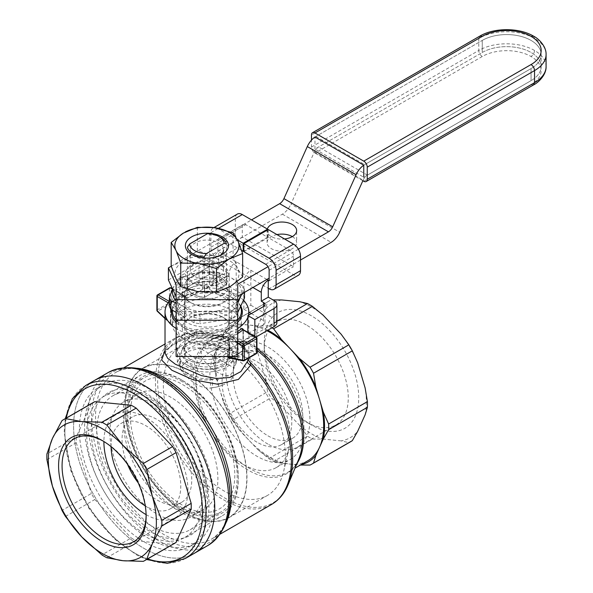 <?xml version="1.0" encoding="UTF-8"?>
<svg xmlns="http://www.w3.org/2000/svg" width="593" height="593" viewBox="0 0 593 593"><rect width="100%" height="100%" fill="white"/><g stroke="black" fill="none" stroke-linecap="round" stroke-linejoin="round"><path stroke-width="0.44" stroke-dasharray="2.96 2.22" d="M237.726 311.733L176.114 311.733L176.114 347.958L237.726 347.958L237.726 284.21M237.726 356.489L237.726 347.958M176.114 347.958L176.114 356.489M314.965 136.99L482.257 40.406A34.505 19.917 180 0 1 519.861 36.091A34.505 19.917 180 0 1 541.157 54.489A34.505 19.917 0 0 0 519.861 36.091A34.505 19.917 0 0 0 482.257 40.406L482.257 52.48A34.505 19.917 180 0 1 519.861 48.159A34.505 19.917 180 0 1 541.157 66.564A34.505 19.917 180 0 1 531.054 80.648A34.505 19.917 0 0 0 541.157 66.564A34.505 19.917 0 0 0 519.861 48.159A34.505 19.917 0 0 0 482.257 52.48L318.597 146.968A7.39 4.27 -60 0 0 314.312 152.016L290.933 204.074L339.722 232.248M314.312 152.016L363.109 180.19A7.39 4.27 -60 0 1 367.393 175.143L531.054 80.648L531.054 68.58A34.505 19.917 0 0 0 541.157 54.489A34.505 19.917 180 0 1 531.054 68.58L364.665 164.639A14.788 8.539 120 0 0 363.754 165.21M363.754 165.165L531.054 68.58L531.054 80.648L363.754 177.24L314.965 149.065L482.257 52.48L482.257 40.406L315.876 136.464A14.788 8.539 120 0 0 315.002 137.013M298.368 249.201L268.021 266.717M171.266 266.235L251.528 219.899M204.526 285.27L226.734 272.446A19.962 11.526 0 0 0 209.307 262.38L187.099 275.204A19.962 11.526 0 0 0 204.526 285.27L204.526 297.345L226.734 284.521A19.962 11.526 0 0 0 209.307 274.455L209.307 262.38M267.31 229.009A14.788 8.539 0 0 0 267.065 230.566A14.788 8.539 0 0 0 284.544 238.957M300.495 260.045L269.133 278.154M168.405 279.963L282.364 214.169A14.788 8.539 120 0 0 290.933 204.074M176.114 311.733L176.114 284.492M204.526 297.345A19.962 11.526 0 0 1 187.099 287.279L209.307 274.455M292.305 236.6L292.305 236.6A14.788 8.539 0 0 1 296.641 242.633L296.641 230.566M276.961 234.583A14.788 8.539 0 0 0 267.065 242.633A14.788 8.539 0 0 0 281.853 251.173A14.788 8.539 0 0 0 296.641 242.633M187.099 287.279L187.099 275.204M226.734 284.521L226.734 272.446M362.857 180.746L314.965 153.09A4.929 2.846 -120 0 1 311.473 147.057L311.473 140.126M314.965 149.065L314.965 137.042M241.61 250.387L221.382 238.712A4.929 2.846 60 0 0 218.913 238.468A4.929 2.846 60 0 0 217.898 240.728L217.898 251.187L218.765 251.691L218.765 259.741L217.898 259.237L242.292 245.154L293.528 274.729A9.859 5.693 -120 0 0 298.457 275.219M242.292 245.154A9.859 5.693 60 0 1 235.325 233.079L235.325 218.587A9.859 5.693 60 0 1 237.363 214.08M268.258 229.558L268.258 237.608L290.044 250.179A4.929 2.846 60 0 1 293.528 256.22L293.528 266.68L242.292 237.104L242.292 226.637A4.929 2.846 60 0 1 243.315 224.384A4.929 2.846 60 0 1 245.776 224.628L267.562 237.2L267.562 229.958M237.422 239.928L217.898 228.653L218.417 228.349M217.898 259.237A9.859 5.693 60 0 1 210.923 247.162L210.923 232.678A9.859 5.693 60 0 1 212.969 228.164A9.859 5.693 60 0 1 214.659 227.705M216.378 227.971A9.859 5.693 60 0 1 217.898 228.653M217.898 251.187L242.292 237.104M243.864 251.691L268.258 237.608M186.877 280.363L202.561 271.312A4.929 2.846 180 0 1 209.529 271.312L211.797 272.617L211.797 263.766A9.859 5.693 120 0 1 218.765 251.691L250.832 270.208L250.832 278.25L236.192 269.8L236.192 261.75A9.859 5.693 120 0 0 229.224 273.825L229.224 300.792L236.192 296.767L236.192 269.8L218.765 259.741L218.765 268.592L213.013 265.271A9.859 5.693 0 0 0 199.078 265.271L179.909 276.345L186.877 280.363L186.877 298.479L202.561 289.421A4.929 2.846 180 0 1 209.529 289.421L229.224 300.792M269.133 280.771L293.528 266.68M267.562 237.2L243.864 250.883M263.551 324.638A4.929 2.846 0 0 0 264.997 322.622A4.929 2.846 0 0 0 263.551 320.613L263.551 306.522L263.551 324.638L247.867 333.689L247.867 332.265M243.864 300.651L243.864 309.242L250.832 305.217L250.832 278.25L268.258 288.317M243.864 299.361L243.864 282.275L252.922 287.509M266.865 279.459L250.832 270.208A9.859 5.693 120 0 0 243.864 282.275M236.192 296.767L213.013 283.387A9.859 5.693 0 0 0 199.078 283.387L179.909 294.454L179.909 276.345M179.909 294.454L186.877 298.479M243.864 309.242L248.815 312.103M251.35 313.571L263.551 320.613M247.867 333.689L254.842 337.714L254.842 336.29M250.832 305.217L274.01 318.597L274.01 300.488M276.894 322.622A9.859 5.693 0 0 0 274.01 318.597M256.072 337.002L254.842 337.714M211.797 272.617L218.765 268.592M195.994 331.88L173.519 342.88L165.024 352.842L166.099 350.53C167.619 348.543 170.777 346.104 175.572 343.228L196.305 333.8L199.863 333.385L196.113 333.622A4.929 0.415 -108.8 0 0 196.305 333.8A4.929 0.415 -108.8 0 0 195.994 331.88L201.138 331.309A4.929 1.223 97.1 0 1 199.863 333.385L238.297 343.391L249.001 353.272L250.431 362.582M237.726 328.455A41.895 24.187 180 0 1 176.114 328.455M169.346 301.355A41.895 24.187 180 0 1 177.292 294.958A41.895 24.187 180 0 1 243.456 300.228M248.445 315.246A41.895 24.187 180 0 1 247.867 317.166M248.415 358.609L248.808 356.371L245.065 347.861L234.383 339.752L201.138 331.309M237.726 342.924L229.417 338.129L230.699 336.854A1.23 0.556 69.1 0 1 230.017 335.26L227.927 338.017L227.927 356.489M241.87 351.716L243.167 348.543A1.23 0.712 0 0 0 242.997 348.906A1.23 0.712 0 0 0 243.36 349.403L242.626 350.989A1.23 0.882 -127.9 0 0 241.87 351.716L230.633 358.276M183.815 318.196A1.23 0.6 -107.6 0 0 183.407 316.803L184.416 315.372A1.23 0.712 0 0 0 185.905 315.483L183.815 318.196L177.292 321.043L171.963 325.038L170.673 324.282A1.23 0.712 0 0 0 170.836 323.926A1.23 0.712 0 0 0 170.473 323.422L171.207 323.845A1.23 0.793 45.9 0 1 171.963 325.038M185.905 296.159A1.23 0.712 180 0 1 184.416 296.048L183.133 295.314A1.23 0.556 -110.9 0 0 183.578 295.455A1.23 0.556 -110.9 0 0 183.815 294.899L185.905 296.159L185.905 315.483M168.212 302.793L170.473 304.098A1.23 0.712 180 0 1 170.836 304.602A1.23 0.712 180 0 1 170.673 304.958L171.963 301.741A1.23 0.838 48.9 0 1 171.74 302.282A1.23 0.838 48.9 0 1 170.94 302.356L170.473 304.098L170.473 323.422L171.207 323.845L176.692 319.738L183.407 316.803L170.05 304.083L157.849 311.125A1.23 0.46 -46.4 0 1 157.271 311.214M237.726 322.162A35.432 20.459 180 0 1 231.967 326.521A35.432 20.459 180 0 1 181.866 326.521A35.432 20.459 180 0 1 176.114 322.162M171.696 309.835A35.432 20.459 180 0 1 203.547 291.697A35.432 20.459 180 0 1 240.765 306.025M231.967 326.521L228.483 328.537A30.502 17.612 180 0 1 185.35 328.537A30.502 17.612 180 0 1 176.417 316.084A30.502 17.612 180 0 1 195.245 299.813A30.502 17.612 180 0 1 228.483 303.631A30.502 17.612 180 0 1 237.415 316.084A30.502 17.612 180 0 1 228.483 328.537L231.967 326.521M228.483 333.815A30.502 17.612 0 0 0 195.245 329.997A30.502 17.612 0 0 0 176.417 346.268A30.502 17.612 0 0 0 206.92 363.88A30.502 17.612 0 0 0 237.415 346.268A30.502 17.612 0 0 0 228.483 333.815M223.124 336.913A22.919 13.231 180 0 1 229.839 346.268A22.919 13.231 180 0 1 206.92 359.499A22.919 13.231 180 0 1 183.993 346.268A22.919 13.231 180 0 1 198.144 334.044A22.919 13.231 180 0 1 223.124 336.913M190.709 340.938L190.709 340.938A22.919 13.231 0 0 0 183.993 350.293A22.919 13.231 0 0 0 206.92 363.524A22.919 13.231 0 0 0 229.839 350.293A22.919 13.231 0 0 0 223.124 340.938L223.124 340.938A22.919 13.231 0 0 0 190.709 340.938L188.967 341.939A25.388 14.655 0 0 0 188.967 362.664A25.388 14.655 0 0 0 224.866 362.664A25.388 14.655 0 0 0 224.866 341.939A25.388 14.655 0 0 0 188.967 341.939L190.709 340.938M186.002 364.376A29.576 17.071 0 0 0 218.231 368.083A29.576 17.071 0 0 0 236.488 352.301A29.576 17.071 0 0 0 206.92 335.23A29.576 17.071 0 0 0 177.344 352.301A29.576 17.071 0 0 0 186.002 364.376M186.002 372.426L201.197 378.401L218.18 379.757L231.522 373.924L236.488 362.456L235.903 358.239L227.831 351.286L212.783 344.896L188.24 351.338L180.176 356.83L177.344 362.449L186.002 372.426A86.259 49.805 60 0 1 242.352 448.441A86.259 49.805 60 0 1 229.135 517.556A86.259 49.805 60 0 1 142.876 467.758A86.259 49.805 60 0 1 142.876 368.157A86.259 49.805 60 0 1 186.002 372.426M212.783 344.896A86.259 49.805 -120 0 0 210.537 344.148A86.259 49.805 -120 0 0 181.213 346.023A86.259 49.805 -120 0 0 181.213 445.625A86.259 49.805 -120 0 0 267.473 495.422A86.259 49.805 -120 0 0 283.75 470.968A86.259 49.805 -120 0 0 235.903 358.239M186.002 372.678A85.955 49.627 -120 0 0 133.373 447.559A85.955 49.627 -120 0 0 238.638 508.334A85.955 49.627 -120 0 0 186.002 372.678M242.989 464.289A66.542 38.419 60 0 1 199.522 405.649A66.542 38.419 60 0 1 209.722 352.331A66.542 38.419 60 0 1 232.337 350.886A66.542 38.419 60 0 1 242.989 355.622A66.542 38.419 60 0 1 288.821 448.716A66.542 38.419 60 0 1 276.256 467.58A66.542 38.419 60 0 1 242.989 464.289M256.932 347.58A66.542 38.419 -120 0 0 223.657 344.281A66.542 38.419 -120 0 0 223.657 421.119A66.542 38.419 -120 0 0 290.199 459.531A66.542 38.419 -120 0 0 300.399 406.212A66.542 38.419 -120 0 0 256.932 347.58M256.932 442.156A49.293 28.457 60 0 1 224.732 398.718A49.293 28.457 60 0 1 232.286 359.217A49.293 28.457 60 0 1 281.579 387.681A49.293 28.457 60 0 1 281.579 444.594A49.293 28.457 60 0 1 256.932 442.156M267.91 435.811A49.293 28.457 -120 0 0 292.557 438.257A49.293 28.457 -120 0 0 300.11 398.755A49.293 28.457 -120 0 0 267.91 355.326A49.293 28.457 -120 0 0 243.263 352.879A49.293 28.457 -120 0 0 235.71 392.381A49.293 28.457 -120 0 0 267.91 435.811M267.91 444.098A59.433 34.312 60 0 1 229.083 391.721A59.433 34.312 60 0 1 238.193 344.096A59.433 34.312 60 0 1 297.627 378.408A59.433 34.312 60 0 1 297.627 447.04A59.433 34.312 60 0 1 267.91 444.098M306.247 324.905A59.433 34.312 -120 0 0 276.531 321.962A59.433 34.312 -120 0 0 264.219 349.166A59.433 34.312 -120 0 0 306.247 421.964L306.247 421.964A59.433 34.312 -120 0 0 335.964 424.907A59.433 34.312 -120 0 0 345.074 377.281A59.433 34.312 -120 0 0 306.247 324.905M182.481 381.751A77.327 44.645 -120 0 0 143.817 377.919A77.327 44.645 -120 0 0 143.817 467.21A77.327 44.645 -120 0 0 221.145 511.855A77.327 44.645 -120 0 0 232.997 449.894A77.327 44.645 -120 0 0 182.481 381.751M151.423 399.689A77.327 44.645 60 0 1 201.939 467.825A77.327 44.645 60 0 1 190.086 529.786A77.327 44.645 60 0 1 151.423 525.961A77.327 44.645 60 0 1 100.906 457.818A77.327 44.645 60 0 1 112.759 395.857A77.327 44.645 60 0 1 151.423 399.689M149.406 531.143A82.257 47.492 60 0 1 99.038 401.32A82.257 47.492 60 0 1 199.782 459.486A82.257 47.492 60 0 1 149.406 531.143M149.406 389.127A91.678 52.933 -120 0 0 103.567 384.59A91.678 52.933 -120 0 0 103.567 490.448A91.678 52.933 -120 0 0 195.245 543.381A91.678 52.933 -120 0 0 209.299 469.915A91.678 52.933 -120 0 0 149.406 389.127M144.181 392.143A91.678 52.933 60 0 1 204.074 472.932A91.678 52.933 60 0 1 190.019 546.398A91.678 52.933 60 0 1 98.342 493.465A91.678 52.933 60 0 1 98.342 387.607A91.678 52.933 60 0 1 144.181 392.143M73.606 426.256A99.809 57.625 -120 0 0 144.181 548.503A99.809 57.625 -120 0 0 194.089 553.439A99.809 57.625 60 0 1 94.272 495.815A99.809 57.625 60 0 1 94.272 380.565A99.809 57.625 -120 0 0 73.606 426.256M311.473 315.847A66.831 38.582 -120 0 0 264.219 343.132A66.831 38.582 -120 0 0 311.473 424.981A66.831 38.582 -120 0 0 358.735 397.695A66.831 38.582 -120 0 0 311.473 315.847M223.472 402.165A77.631 44.823 -120 0 0 239.98 430.755L248.978 440.258A76.401 44.112 60 0 1 219.744 389.616A76.401 44.112 60 0 1 219.744 341.872L216.015 350.115L213.71 357.683A81.33 46.958 -120 0 0 213.71 363.361L216.015 377.074L223.472 402.165L228.794 414.136L267.599 391.736L265.293 378.015L257.836 352.924L252.514 340.953A81.33 46.958 -120 0 1 252.514 335.275L257.836 325.972A77.631 44.823 -120 0 0 257.836 352.924M257.836 325.972L265.293 309.487L267.599 301.926A81.33 46.958 -120 0 1 269.304 300.851A81.33 46.958 -120 0 1 271.075 299.917L272.965 299.888M281.801 299.954A77.631 44.823 -120 0 0 265.293 309.487M323.148 315.217A77.631 44.823 -120 0 0 299.806 301.741M357.661 362.812A77.631 44.823 -120 0 0 341.153 334.222M365.118 414.863A77.631 44.823 -120 0 0 365.118 387.904M310.05 465.06L348.854 442.66L341.153 440.873A77.631 44.823 -120 0 0 357.661 431.341M341.153 440.873L323.148 439.094L312.422 439.05A81.33 46.958 -120 0 1 307.508 436.211L299.806 425.611A77.631 44.823 -120 0 0 323.148 439.094M299.806 425.611L281.801 406.613L271.075 397.755A81.33 46.958 -120 0 1 267.599 391.736M265.293 378.015A77.631 44.823 -120 0 0 281.801 406.613M228.794 414.136A81.33 46.958 -120 0 0 232.271 420.155L271.075 397.755M213.71 363.361L252.514 340.953M213.71 357.683L252.514 335.275M228.794 324.327L223.472 333.637L219.744 341.872A76.401 44.112 60 0 1 231.455 328.396A76.401 44.112 60 0 1 248.978 324.994L239.98 324.104L232.271 322.318A81.33 46.958 -120 0 0 230.499 323.259A81.33 46.958 -120 0 0 228.794 324.327L267.599 301.926M232.271 322.318L248.815 312.77M249.394 312.437L271.075 299.917M272.024 327.796A81.33 46.958 -120 0 0 268.703 325.928L276.894 321.198M348.854 442.66A81.33 46.958 -120 0 0 350.633 441.718M307.849 460.724A76.401 44.112 60 0 1 290.325 464.126A76.401 44.112 60 0 1 269.652 456.944A76.401 44.112 60 0 1 248.978 440.258L257.977 449.761L268.703 458.619A81.33 46.958 -120 0 0 273.618 461.458L312.422 439.05M268.703 458.619L307.508 436.211M216.015 350.115A77.631 44.823 -120 0 0 216.015 377.074M232.271 420.155L239.98 430.755M239.98 324.104A77.631 44.823 -120 0 0 223.472 333.637M268.703 325.928L257.977 325.883L248.978 324.994A76.401 44.112 60 0 1 266.969 330.709M267.88 330.19A77.631 44.823 -120 0 0 257.977 325.883M273.618 461.458L281.327 463.237L299.324 465.023A77.631 44.823 -120 0 0 300.962 464.704M299.324 465.023L300.362 465.053M257.977 449.761A77.631 44.823 -120 0 0 281.327 463.237M165.017 350.5L177.492 341.887L196.113 333.622A96.118 55.49 60 0 0 175.358 338.017A96.118 55.49 60 0 0 175.358 449.005A96.118 55.49 60 0 0 271.475 504.495M230.069 358.165A1.23 0.504 66 0 1 230.195 358.024A1.23 0.504 66 0 1 230.425 358.031L242.137 351.13L242.997 348.899L242.997 329.575A1.23 0.712 180 0 1 243.019 329.434M256.324 353.643A1.23 0.712 60 0 1 255.983 353.695L242.626 350.989L230.425 358.031L243.782 360.737L255.983 353.695A1.23 0.897 101.4 0 0 256.584 352.079L256.584 337.714L243.36 330.079L243.36 349.403L256.584 352.079A1.23 0.712 180 0 1 256.947 352.576M242.893 329.812L243.36 330.079A1.23 0.712 180 0 1 242.997 329.575M156.893 310.324A1.23 0.712 180 0 1 157.249 309.82L169.45 302.778A1.23 0.712 180 0 1 171.192 302.778L171.192 288.413L184.416 296.048L184.416 315.372L171.192 302.778A1.23 0.46 -46.4 0 1 170.05 304.083A1.23 0.712 60 0 1 169.45 302.778L169.45 288.413A1.23 0.712 60 0 1 169.702 287.85M226.511 276.597L204.748 289.162L204.748 297.212A19.717 11.386 180 0 1 187.321 287.153L209.084 274.589A19.717 11.386 180 0 1 226.511 284.647L226.511 276.597A19.717 11.386 180 0 0 226.437 276.242L204.125 289.117L204.125 257.999M204.748 289.162A19.717 11.386 180 0 1 204.125 289.117M222.597 365.384A22.178 12.809 180 0 1 198.425 368.157A22.178 12.809 180 0 1 184.734 356.326A22.178 12.809 180 0 1 206.92 343.525A22.178 12.809 180 0 1 229.098 356.326A22.178 12.809 180 0 1 222.597 365.384M222.597 294.958A22.178 12.809 180 0 1 191.235 294.958A22.178 12.809 180 0 1 184.734 285.9A22.178 12.809 180 0 1 206.92 273.091A22.178 12.809 180 0 1 229.098 285.9A22.178 12.809 180 0 1 222.597 294.958M209.707 266.583L187.395 279.459A19.717 11.386 180 0 1 187.321 279.103L209.084 266.539A19.717 11.386 180 0 1 209.707 266.583L209.707 234.383L207.431 233.686M212.524 371.641A27.108 15.655 -0 0 0 226.089 367.393A27.108 15.655 -0 0 0 234.027 356.326A27.108 15.655 -0 0 0 206.92 340.678A27.108 15.655 -0 0 0 179.805 356.326A27.108 15.655 -0 0 0 212.524 371.641M212.524 379.69A27.108 15.655 180 0 1 179.805 364.376A27.108 15.655 180 0 1 180.391 361.137L212.524 379.69L212.524 387.659A39.197 22.63 60 0 1 210.122 388.044A39.197 22.63 60 0 1 180.391 369.113A27.108 15.655 180 0 1 201.309 357.038L201.309 349.062L233.442 367.616L233.442 375.591A27.108 15.655 180 0 1 221.908 385.391A27.108 15.655 180 0 1 212.524 387.659M233.442 367.616A27.108 15.655 -0 0 0 234.027 364.376A27.108 15.655 -0 0 0 201.309 349.062M180.391 361.137L180.391 369.113M233.442 375.591A39.197 22.63 60 0 1 217.372 372.241A39.197 22.63 60 0 1 201.309 357.038M187.395 279.459L187.395 247.266M187.321 287.153L187.321 279.103M220.855 237.608A19.717 11.386 -0 0 0 209.707 234.383M226.437 276.242L226.437 244.042M209.084 274.589L209.084 266.539M204.748 297.212L226.511 284.647M194.111 314.46L194.111 322.777A38.197 22.052 0 0 0 200.011 323.689L200.011 315.372A38.197 22.052 180 0 1 194.111 314.46L182.518 306.025A34.505 19.917 180 0 1 176.114 300.91M182.147 276.887L182.147 285.203A38.197 22.052 0 0 0 177.833 287.701L177.833 279.385A38.197 22.052 180 0 1 182.147 276.887L197.988 272.698A34.505 19.917 180 0 1 231.314 277.85A34.505 19.917 180 0 1 241.181 294.291M219.721 272.899L219.721 281.223A38.197 22.052 0 0 0 213.821 280.304L213.821 271.987A38.197 22.052 180 0 1 219.721 272.899L231.314 277.85L242.908 286.286A38.197 22.052 180 0 1 244.486 289.695L241.848 293.906M244.486 298.012A38.197 22.052 0 0 0 242.908 294.602L242.908 286.286M244.486 292.379L244.486 289.695M231.685 310.473L231.685 318.789A38.197 22.052 0 0 0 235.999 316.299L235.999 307.975A38.197 22.052 180 0 1 231.685 310.473L215.845 311.177A34.505 19.917 180 0 1 182.518 306.025L176.114 302.875M189.493 302L189.493 302A24.647 14.232 180 0 1 189.493 281.875A24.647 14.232 180 0 1 224.339 281.875A24.647 14.232 180 0 1 224.347 302A24.647 14.232 180 0 1 189.493 302L191.235 303.001A22.178 12.809 180 0 1 184.734 293.95A22.178 12.809 180 0 1 206.92 281.141A22.178 12.809 180 0 1 229.098 293.95A22.178 12.809 180 0 1 222.597 303.001A22.178 12.809 180 0 1 191.235 303.001L189.493 302M237.726 300.91A34.505 19.917 180 0 1 215.845 311.177L200.011 315.372M172.726 289.273A34.505 19.917 180 0 1 173.586 286.782A34.505 19.917 180 0 1 197.988 272.698L213.821 271.987M227.831 289.925A29.576 17.071 0 0 0 195.601 286.226A29.576 17.071 0 0 0 177.344 302A29.576 17.071 0 0 0 206.92 319.071A29.576 17.071 0 0 0 236.488 302A29.576 17.071 0 0 0 227.831 289.925M194.111 322.777L176.114 312.385M169.346 305.988L177.833 287.701M182.147 285.203L213.821 280.304M219.721 281.223L242.908 294.602M237.726 312.585L235.999 316.299M231.685 318.789L200.011 323.689M227.831 297.975A29.576 17.071 0 0 0 195.601 294.269A29.576 17.071 0 0 0 177.344 310.05A29.576 17.071 0 0 0 206.92 327.121A29.576 17.071 0 0 0 236.488 310.05A29.576 17.071 0 0 0 227.831 297.975M176.114 320.094A34.505 19.917 0 0 0 182.518 325.209A34.505 19.917 0 0 0 237.726 320.094M240.506 306.581A34.505 19.917 0 0 0 231.314 297.041A34.505 19.917 0 0 0 194.4 292.564A34.505 19.917 0 0 0 172.444 310.265M182.518 338.218L182.518 338.218A34.505 19.917 180 0 1 172.415 324.134A34.505 19.917 180 0 1 206.92 304.209A34.505 19.917 180 0 1 241.418 324.134A34.505 19.917 180 0 1 231.314 338.218A34.505 19.917 180 0 1 182.518 338.218L186.002 340.234A29.576 17.071 180 0 1 186.002 316.084A29.576 17.071 180 0 1 227.831 316.084A29.576 17.071 180 0 1 227.831 340.234A29.576 17.071 180 0 1 186.002 340.234L182.518 338.218M189.493 338.218A24.647 14.232 180 0 1 189.493 318.093A24.647 14.232 180 0 1 224.347 318.093A24.647 14.232 180 0 1 224.339 338.218A24.647 14.232 180 0 1 189.493 338.218M172.6 289.006L177.833 279.385M237.726 303.164L235.999 307.975M191.235 335.201A22.178 12.809 180 0 1 184.734 326.143A22.178 12.809 180 0 1 191.235 317.092A22.178 12.809 180 0 1 222.597 317.092A22.178 12.809 180 0 1 229.098 326.143A22.178 12.809 180 0 1 215.407 337.973A22.178 12.809 180 0 1 191.235 335.201M146.1 514.628A59.433 34.312 -120 0 0 175.639 517.467A59.433 34.312 -120 0 0 187.951 490.263A59.433 34.312 -120 0 0 162.008 430.444A59.433 34.312 -120 0 0 116.206 414.522A59.433 34.312 -120 0 0 103.894 441.526M123.27 412.676A81.33 46.958 60 0 1 140.111 375.443A81.33 46.958 60 0 1 180.776 379.468A81.33 46.958 60 0 1 238.282 479.077A81.33 46.958 60 0 1 221.441 516.31A81.33 46.958 60 0 1 158.768 494.518A81.33 46.958 60 0 1 123.27 412.676M46.914 459.657L76.267 442.704A81.33 46.958 60 0 1 76.267 437.026L46.914 453.979M93.064 402.61A81.33 46.958 60 0 0 91.359 403.677L62.006 420.622M65.482 516.459L94.836 499.506A81.33 46.958 60 0 1 91.359 493.487L62.006 510.432M106.829 557.754L136.182 540.801A81.33 46.958 60 0 1 131.268 537.962L101.907 554.915M174.386 543.47A81.33 46.958 60 0 1 172.615 544.411L143.254 561.356M91.359 403.677L76.267 437.026M136.182 540.801L172.615 544.411M94.836 499.506L131.268 537.962M76.267 442.704L91.359 493.487M201.687 500.203A81.33 46.958 -120 0 0 166.188 418.361A81.33 46.958 -120 0 0 103.516 396.569A81.33 46.958 -120 0 0 86.674 433.802A81.33 46.958 -120 0 0 122.173 515.643A81.33 46.958 -120 0 0 184.846 537.436A81.33 46.958 -120 0 0 201.687 500.203M130.238 414.685A73.932 42.689 60 0 1 135.753 390.891A73.932 42.689 60 0 1 219.484 423.528A73.932 42.689 60 0 1 205.882 512.359A73.932 42.689 60 0 1 130.238 414.685M126.754 412.676A78.862 45.535 60 0 1 182.518 380.476A78.862 45.535 60 0 1 238.282 477.061A78.862 45.535 60 0 1 182.518 509.261A78.862 45.535 60 0 1 126.754 412.676M138.184 482.798A49.293 28.457 -120 0 0 181.547 502.345A49.293 28.457 -120 0 0 191.754 479.781A49.293 28.457 -120 0 0 170.243 430.177A49.293 28.457 -120 0 0 132.254 416.975A49.293 28.457 -120 0 0 127.502 464.297M111.076 446.655A49.293 28.457 60 0 1 111.069 445.877A49.293 28.457 60 0 1 121.276 423.313A49.293 28.457 60 0 1 159.258 436.515A49.293 28.457 60 0 1 180.776 486.119A49.293 28.457 60 0 1 170.569 508.683A49.293 28.457 60 0 1 145.248 505.844M103.234 441.125A59.433 34.312 60 0 1 104.101 441.615A59.433 34.312 60 0 1 146.13 514.405A59.433 34.312 60 0 1 146.115 515.399M109.853 432.49A66.542 38.419 60 0 1 123.633 402.032A66.542 38.419 60 0 1 190.175 440.451A66.542 38.419 60 0 1 190.175 517.281A66.542 38.419 60 0 1 138.895 499.454A66.542 38.419 60 0 1 109.853 432.49M123.789 424.447A66.542 38.419 60 0 1 128.748 403.032A66.542 38.419 60 0 1 137.576 393.982A66.542 38.419 60 0 1 204.111 432.401A66.542 38.419 60 0 1 204.111 509.239A66.542 38.419 60 0 1 191.865 512.352A66.542 38.419 60 0 1 123.789 424.447M233.079 256.398L216.489 256.154A32.066 18.516 180 0 1 237.519 268.303L233.079 256.398L233.079 232.879M175.624 277.872A32.066 18.516 180 0 1 183.326 261.291L171.184 265.975M197.343 227.349L197.343 250.869L183.326 261.291M185.201 260.208A32.066 18.516 180 0 1 213.932 255.761L197.343 250.869M216.489 256.154L213.932 255.761M242.648 277.027L237.519 268.303M238.208 269.778A32.066 18.516 180 0 1 230.507 286.367M228.631 287.449A32.066 18.516 180 0 1 199.9 291.889M197.343 291.497A32.066 18.516 180 0 1 176.314 279.355M212.494 261.802A21.563 12.453 180 0 1 222.167 265.019A21.563 12.453 180 0 1 222.167 282.631A21.563 12.453 180 0 1 191.665 282.631A21.563 12.453 180 0 1 191.665 265.019A21.563 12.453 180 0 1 212.494 261.802M211.219 260.527A16.634 9.607 180 0 1 218.676 263.01A16.634 9.607 180 0 1 223.554 269.8A16.634 9.607 180 0 1 206.92 279.407A16.634 9.607 180 0 1 190.279 269.8A16.634 9.607 180 0 1 195.156 263.01A16.634 9.607 180 0 1 211.219 260.527M220.196 255.464A16.634 9.607 180 0 1 218.676 256.472A16.634 9.607 180 0 1 195.156 256.472A16.634 9.607 180 0 1 190.279 249.675A16.634 9.607 180 0 1 211.219 240.402A16.634 9.607 180 0 1 223.554 249.675L223.554 269.8M315.876 136.464L364.665 164.639M367.393 175.143L318.597 146.968M282.364 214.169L331.161 242.337M311.473 147.057L478.773 50.464L478.773 38.397L311.473 134.982M479.796 36.136L478.773 38.397A39.434 22.764 180 0 1 534.538 38.397A39.434 22.764 180 0 1 546.086 54.489M533.515 36.136L534.538 38.397M363.754 181.265L531.054 84.673A34.505 19.917 0 0 0 531.054 56.505A34.505 19.917 0 0 0 482.257 56.505L314.965 153.09M546.086 66.564A39.434 22.764 0 0 0 534.538 50.464A39.434 22.764 0 0 0 478.773 50.464C478.981 53.029 480.145 55.045 482.257 56.505M534.538 50.464C534.308 53.022 533.151 55.03 531.054 56.505M531.054 84.673L533.515 84.918M210.923 232.678L235.325 218.587M210.923 247.162L235.325 233.079M217.898 240.728L242.292 226.637M265.642 264.27L290.044 250.179M269.133 270.304L293.528 256.22M221.382 238.712L245.776 224.628M202.561 271.312L202.561 289.421M213.013 283.387L213.013 265.271M199.078 283.387L199.078 265.271M211.797 263.766L229.224 273.825M209.529 271.312L209.529 289.421M293.528 274.729L269.133 288.821M237.726 331.472A41.895 24.187 180 0 1 230.017 335.26M243.167 329.567L243.167 348.543M171.963 301.741A41.895 24.187 180 0 1 183.815 294.899M170.673 304.958L170.673 324.282M207.995 545.412A99.809 57.625 60 0 1 158.086 540.475A99.809 57.625 60 0 1 92.879 452.518A99.809 57.625 60 0 1 108.178 372.537M296.826 463.756A76.401 44.112 60 0 1 287.864 472.265A76.401 44.112 60 0 1 249.668 468.485A76.401 44.112 60 0 1 199.752 401.157A76.401 44.112 60 0 1 211.464 339.937A76.401 44.112 60 0 1 256.947 348.491M256.947 350.255A77.046 44.482 -120 0 0 247.933 344.192A77.046 44.482 -120 0 0 228.261 337.076A77.046 44.482 -120 0 0 194.385 387.733A77.046 44.482 -120 0 0 247.933 470.012A77.046 44.482 -120 0 0 298.746 459.152C296.144 465.238 292.519 469.612 287.864 472.265L295.003 468.144M199.863 333.385A95.466 55.119 -120 0 0 177.759 448.412A95.466 55.119 -120 0 0 288.094 484.748M137.265 368.29A96.118 55.49 -120 0 0 115.472 372.597A96.118 55.49 -120 0 0 115.472 483.577A96.118 55.49 -120 0 0 211.582 539.074A96.118 55.49 -120 0 0 226.215 522.351M160.807 377.415A97.964 56.557 -120 0 0 91.537 417.413A97.964 56.557 -120 0 0 160.807 537.391A97.964 56.557 -120 0 0 227.037 472.221C233.568 506.192 228.416 528.474 211.582 539.074L220.233 534.078M227.927 338.017A1.23 0.712 180 0 1 229.417 338.129L229.417 356.489M237.726 333.511A43.126 24.899 180 0 1 230.699 336.854L237.726 340.916M256.947 338.218A1.23 0.712 0 0 0 256.584 337.714M165.017 318.226L170.473 323.422M157.508 294.891A1.23 0.712 -120 0 0 157.249 295.455L157.249 309.82A1.23 0.712 -120 0 0 157.849 311.125L171.207 323.845M169.302 301.407L170.94 302.356A43.126 24.899 180 0 1 183.133 295.314L172.526 289.184M157.249 295.455L169.45 288.413A1.23 0.712 0 0 1 171.192 288.413A1.23 0.712 -60 0 0 170.94 287.85M185.372 558.473A99.809 57.625 60 0 1 108.46 531.736A99.809 57.625 60 0 1 64.889 431.289A99.809 57.625 60 0 1 85.562 385.591M147.635 558.917A97.348 56.202 60 0 1 64.889 433.298A97.348 56.202 60 0 1 66.312 418.05M541.157 66.564L541.157 54.489L541.157 66.564M267.065 242.633L267.065 230.566M264.997 322.622L264.997 304.513M218.913 238.468L243.315 224.384M212.969 228.164L213.954 227.593M248.815 315.039L248.815 356.371M185.35 328.537L181.866 326.521M176.417 316.084L176.417 346.268M237.415 316.084L237.415 346.268M183.993 346.268L183.993 350.293M229.839 346.268L229.839 350.293M223.124 340.938L224.866 341.939M236.488 362.456L236.488 352.301M177.344 362.449L177.344 352.301M229.135 517.556L267.473 495.422M142.876 368.157L181.213 346.023M232.337 350.886L210.537 344.148M288.821 448.716L283.75 470.968M276.256 467.58L290.199 459.531M209.722 352.331L223.657 344.281M281.579 444.594L292.557 438.257M232.286 359.217L243.263 352.879M276.531 321.962L238.193 344.096M335.964 424.907L297.627 447.04M190.086 529.786L221.145 511.855M112.759 395.857L143.817 377.919M190.019 546.398L195.245 543.381M98.342 387.607L103.567 384.59M306.247 421.964L311.473 424.981M264.219 349.166L264.219 343.132M230.499 323.259L248.815 312.681M249.319 312.392L269.304 300.851M202.68 333.748L228.261 337.076C221.693 336.275 216.089 337.232 211.464 339.937L231.455 328.396M202.495 333.718C212.242 334.86 220.781 336.616 228.097 338.988L237.282 343.006C246.295 349.722 250.135 354.191 248.808 356.423M199.759 333.377C190.709 332.384 182.577 333.926 175.358 338.017L165.017 343.984M181.095 392.633L161.066 377.6C142.557 367.467 127.362 365.799 115.472 372.597L124.115 367.601M184.045 295.44L171.748 302.274L170.836 304.602L170.866 324.215L165.017 318.597M172.474 288.739L184.03 295.41M229.098 356.326L229.098 285.9M184.734 356.326L184.734 285.9M179.805 356.326L179.805 364.376M234.027 356.326L234.027 364.376M210.122 388.044A41.895 41.895 0 0 0 221.908 385.391M236.488 310.05L236.488 302M177.344 310.05L177.344 302M172.415 311.125L172.415 324.134M241.418 311.125L241.418 324.134M227.831 340.234L231.314 338.218M184.734 293.95L184.734 326.143M229.098 293.95L229.098 326.143M222.597 303.001L224.347 302M191.235 317.092L189.493 318.093M222.597 317.092L224.347 318.093M133.818 541.617L175.639 517.467M74.384 438.672L116.206 414.522M184.846 537.436L221.441 516.31M103.516 396.569L140.111 375.443M65.252 418.665L64.17 432.29L70.952 471.012L88.713 508.031L114.412 538.926L137.079 555.226L146.582 559.525M132.254 416.975L121.276 423.313M181.547 502.345L170.569 508.683M137.576 393.982L123.633 402.032M204.111 509.239L190.175 517.281M182.518 380.476L180.776 379.468M238.282 477.061L238.282 479.077M104.101 441.615L102.359 440.606M146.13 514.405L146.13 516.421M191.865 512.352L205.882 512.359M128.748 403.032L135.753 390.891M195.156 263.01L191.665 265.019M218.676 263.01L222.167 265.019M190.279 249.675L190.279 269.8M218.676 256.472L222.167 254.456M195.156 256.472L191.665 254.456"/><path stroke-width="0.89" d="M237.726 356.489L176.114 356.489L176.114 320.272L237.726 320.272L237.726 356.489M176.114 296.567L168.405 279.963L168.405 267.888L176.114 284.492L176.114 299.658L237.726 299.658L237.726 284.21L268.021 266.717M363.754 165.21A14.788 8.539 120 0 0 356.104 174.735L332.717 226.793A7.39 4.27 -60 0 1 328.44 231.841L298.368 249.201M168.405 267.888L171.266 266.235M251.528 219.899L279.644 203.666A7.39 4.27 -60 0 0 283.928 198.618L307.307 146.56L356.104 174.735M284.544 238.957A14.788 8.539 0 0 0 296.641 230.566A14.788 8.539 0 0 0 292.305 224.525A14.788 8.539 0 0 0 277.465 222.412A14.788 8.539 0 0 0 267.31 229.009M363.109 180.19L339.722 232.248A14.788 8.539 120 0 1 331.161 242.337L300.495 260.045M269.133 278.154L237.726 296.285M315.002 137.013A14.788 8.539 120 0 0 307.307 146.56M292.305 236.6A14.788 8.539 0 0 0 276.961 234.583M176.114 299.658L176.114 320.272M237.726 299.658L237.726 320.272M311.473 140.126L311.473 134.982A4.929 2.846 -120 0 1 312.496 132.728L479.796 36.136C494.154 27.537 519.157 27.537 533.515 36.136L531.054 36.381A34.505 19.917 180 0 1 531.054 64.555L363.754 161.14L314.965 132.965A4.929 2.846 -120 0 0 312.496 132.728M362.857 180.746L363.754 181.265A4.929 2.846 -120 0 0 366.222 181.51A4.929 2.846 -120 0 0 367.245 179.249L367.245 167.174A4.929 2.846 60 0 0 363.754 161.14M363.754 177.24L363.754 165.165L314.965 137.042M268.258 229.558L293.528 244.146L269.133 258.229L243.864 243.641L268.258 229.558M266.865 279.459L268.258 280.267L268.258 288.317L269.133 288.821A9.859 5.693 -120 0 0 274.055 289.302L298.457 275.219A9.859 5.693 -120 0 0 300.495 270.704L300.495 256.22A9.859 5.693 -120 0 0 293.528 244.146M213.954 227.593L237.363 214.08A9.859 5.693 60 0 1 242.292 214.562L267.562 229.157L243.167 243.241L237.422 239.928M267.562 229.958L267.562 229.157M300.495 256.22L276.101 270.304L276.101 284.796A9.859 5.693 -120 0 1 274.055 289.302M214.659 227.705A9.859 5.693 60 0 1 216.378 227.971M243.167 243.241L243.167 251.291L241.61 250.387M252.922 287.509L261.291 292.342A9.859 5.693 120 0 1 268.258 280.267L269.133 280.771L269.133 270.304A4.929 2.846 60 0 0 265.642 264.27L243.864 251.691L243.864 243.641M243.864 250.883L243.167 251.291M276.101 270.304A9.859 5.693 -120 0 0 269.133 258.229M247.867 332.265L247.867 315.58L263.551 306.522A4.929 2.846 0 0 0 264.997 304.513A4.929 2.846 0 0 0 263.551 302.504L261.291 301.192L261.291 292.342M243.864 300.651L243.864 299.361M248.815 312.103L251.35 313.571M256.072 337.002L274.01 326.647A9.859 5.693 0 0 0 276.894 322.622L276.894 304.513A9.859 5.693 0 0 0 274.01 300.488L268.258 297.167L261.291 301.192M268.258 288.317L268.258 297.167M254.842 336.29L254.842 319.605L274.01 308.538A9.859 5.693 0 0 0 276.894 304.513M247.867 315.58L254.842 319.605M165.024 352.85L167.649 358.261L175.409 364.258L201.487 375.628L216.2 378.475L229.958 377.467L240.914 371.544L247.363 361.537A4.929 3.187 -160.5 0 0 250.72 365.155L250.431 362.582A4.929 4.551 20.5 0 1 248.415 358.609L247.363 361.537M247.867 317.166A41.895 24.187 180 0 1 247.363 318.367A41.895 24.187 180 0 1 237.726 328.455M176.114 328.455A41.895 24.187 180 0 1 165.017 312.059A41.895 24.187 180 0 1 169.346 301.355M243.456 300.228A41.895 24.187 180 0 1 248.815 312.059A41.895 24.187 180 0 1 248.445 315.246M243.019 329.434A1.23 0.712 180 0 1 243.167 329.219L241.87 328.418A1.23 0.838 -131.1 0 0 242.893 329.812L243.36 330.079M230.425 358.031L229.417 357.453A1.23 0.712 0 0 0 227.927 357.342L230.017 358.55L230.633 358.276M176.114 322.162A35.432 20.459 180 0 1 171.696 309.835M240.765 306.025A35.432 20.459 180 0 1 237.726 322.162M207.995 545.412A99.809 57.625 60 0 0 207.995 430.162A99.809 57.625 60 0 0 108.178 372.537L85.562 385.591A99.809 57.625 60 0 1 162.475 412.335A99.809 57.625 60 0 1 206.045 512.782A99.809 57.625 60 0 1 185.372 558.473L194.089 553.439A99.809 57.625 -120 0 0 194.089 438.19A99.809 57.625 -120 0 0 94.272 380.565A99.809 57.625 60 0 1 171.192 407.302A99.809 57.625 60 0 1 214.755 507.749A99.809 57.625 60 0 1 194.089 553.439L207.995 545.412C228.157 531.565 234.502 507.171 227.037 472.221A97.964 56.557 -120 0 0 181.095 392.633A97.964 56.557 -120 0 0 160.807 377.415M272.965 299.888L281.801 299.954L299.806 301.741L307.508 303.527A81.33 46.958 -120 0 1 312.422 306.359L323.148 315.217L341.153 334.222L348.854 344.822A81.33 46.958 -120 0 1 352.331 350.841L357.661 362.812L365.118 387.904L367.423 401.617A81.33 46.958 -120 0 1 367.423 407.295L365.118 414.863L357.661 431.341L352.331 440.651A81.33 46.958 -120 0 1 350.633 441.718L311.829 464.126A81.33 46.958 -120 0 0 313.527 463.059L352.331 440.651M248.815 312.77L249.394 312.437M276.894 321.198L307.508 303.527M266.969 330.709A76.401 44.112 60 0 1 290.325 348.869L281.327 339.366L273.618 328.767A81.33 46.958 -120 0 0 272.024 327.796M273.618 328.767L312.422 306.359M310.05 367.223L299.324 358.365L290.325 348.869A76.401 44.112 60 0 1 319.56 399.504L315.832 386.962L313.527 373.249A81.33 46.958 -120 0 0 310.05 367.223L348.854 344.822M313.527 373.249L352.331 350.841M328.618 424.025L323.289 412.053L319.56 399.504A76.401 44.112 60 0 1 319.56 447.248L323.289 439.013L328.618 429.703A81.33 46.958 -120 0 0 328.618 424.025L367.423 401.617M328.618 429.703L367.423 407.295M300.362 465.053L310.05 465.06A81.33 46.958 -120 0 0 311.829 464.126M281.327 339.366A77.631 44.823 -120 0 0 267.88 330.19M315.832 386.962A77.631 44.823 -120 0 0 299.324 358.365M323.289 439.013A77.631 44.823 -120 0 0 323.289 412.053M313.527 463.059L315.832 455.491L319.56 447.248A76.401 44.112 60 0 1 307.849 460.724L295.003 468.144M300.962 464.704A77.631 44.823 -120 0 0 315.832 455.491M256.947 350.255A77.046 44.482 -120 0 1 298.746 459.152L288.094 484.748C284.44 493.539 278.903 500.121 271.475 504.495A96.118 55.49 60 0 0 250.72 365.155L238.401 379.431L217.72 384.212L193.096 379.802L171.859 370.247L161.615 360.047L165.017 350.5M230.017 358.55A1.23 0.504 66 0 1 230.069 358.165M229.417 356.489L229.417 357.453L242.641 360.121A1.23 0.897 101.4 0 0 243.782 360.737A1.23 0.712 -120 0 0 244.131 360.692A1.23 0.712 -120 0 0 244.383 360.121L256.584 353.08A1.23 0.712 60 0 1 256.324 353.643L244.131 360.692A1.23 1.23 0 0 1 243.271 360.833L229.795 358.105M165.017 318.597L157.271 311.214A1.23 0.46 -46.4 0 1 157.249 310.828L157.249 296.463A1.23 0.712 -60 0 1 158.123 294.958L170.317 287.909L172.526 289.184M204.125 257.999L204.125 256.925A19.717 11.386 -0 0 1 187.395 247.266L189.671 243.938A17.249 9.962 -0 0 0 206.401 253.596L204.125 256.925M219.114 236.6L220.855 237.608A19.717 11.386 -0 0 1 226.437 244.042L224.161 243.345A17.249 9.962 -0 0 0 219.114 236.6A17.249 9.962 -0 0 0 207.431 233.686L189.671 243.938M224.161 243.345L206.401 253.596M169.346 297.664L169.346 305.988A38.197 22.052 0 0 0 170.925 309.39L170.925 301.074A38.197 22.052 180 0 1 169.346 297.664L172.6 289.006M237.726 312.585L244.486 298.012L244.486 292.379M241.181 294.291A34.505 19.917 180 0 1 240.247 297.093A34.505 19.917 180 0 1 237.726 300.91M176.114 300.91A34.505 19.917 180 0 1 172.726 289.273M176.114 312.385L170.925 309.39M237.726 320.094A34.505 19.917 0 0 0 241.418 311.125A34.505 19.917 0 0 0 240.506 306.581M172.444 310.265A34.505 19.917 0 0 0 172.415 311.125A34.505 19.917 0 0 0 176.114 320.094M176.114 302.875L170.925 301.074M241.848 293.906L237.726 303.164M103.894 441.526A59.433 34.312 -120 0 0 146.1 514.628M46.914 459.657A81.33 46.958 60 0 1 46.914 453.979L52.443 438.464A76.401 44.112 60 0 1 81.686 421.579L65.482 418.614A81.33 46.958 60 0 0 63.703 419.555A81.33 46.958 60 0 0 62.006 420.622L52.443 438.464A76.401 44.112 60 0 0 52.443 486.208L62.006 510.432A81.33 46.958 60 0 0 65.482 516.459L81.686 536.843A76.401 44.112 60 0 1 52.443 486.208L46.914 459.657M63.703 419.555L93.064 402.61A81.33 46.958 60 0 1 94.836 401.669L65.482 418.614M106.829 557.754A81.33 46.958 60 0 1 101.907 554.915L81.686 536.843A76.401 44.112 60 0 0 123.033 560.719L143.254 561.356A81.33 46.958 60 0 0 145.033 560.422A81.33 46.958 60 0 0 146.738 559.355L152.268 543.84A76.401 44.112 60 0 1 123.033 560.719L106.829 557.754M146.738 559.355L176.091 542.402A81.33 46.958 60 0 1 174.386 543.47L145.033 560.422M161.822 520.32L191.183 503.375A81.33 46.958 60 0 1 191.183 509.046L161.822 525.998A81.33 46.958 60 0 0 161.822 520.32L152.268 496.096A76.401 44.112 60 0 1 152.268 543.84L161.822 525.998M143.254 463.518L172.615 446.573A81.33 46.958 60 0 1 176.091 452.592L146.738 469.545A81.33 46.958 60 0 0 143.254 463.518L123.033 445.454A76.401 44.112 60 0 1 152.268 496.096L146.738 469.545M101.907 422.223L131.268 405.278A81.33 46.958 60 0 1 136.182 408.117L106.829 425.062A81.33 46.958 60 0 0 101.907 422.223L81.686 421.579A76.401 44.112 60 0 1 123.033 445.454L106.829 425.062M131.268 405.278L94.836 401.669M172.615 446.573L136.182 408.117M191.183 503.375L176.091 452.592M176.091 542.402L191.183 509.046M58.588 465.876A61.902 35.736 60 0 1 102.359 440.606A61.902 35.736 60 0 1 146.13 516.421A61.902 35.736 60 0 1 102.359 541.691A61.902 35.736 60 0 1 58.588 465.876M127.502 464.297A49.293 28.457 -120 0 0 138.184 482.798M145.248 505.844A49.293 28.457 60 0 1 111.076 446.655M146.115 515.399A59.433 34.312 60 0 1 133.818 541.617A59.433 34.312 60 0 1 88.016 525.695A59.433 34.312 60 0 1 62.072 465.876A59.433 34.312 60 0 1 74.384 438.672A59.433 34.312 60 0 1 103.234 441.125M175.624 249.705L171.184 242.448L171.184 265.975L176.314 279.355L180.754 286.604L197.343 291.497L216.489 292.134L230.507 286.367L242.648 277.027L242.648 253.507L228.631 259.274A32.066 18.516 180 0 1 199.9 263.722L197.343 263.322A32.066 18.516 180 0 1 176.314 251.18L175.624 249.705A32.066 18.516 180 0 1 183.326 233.116L197.343 227.349L213.932 227.586L233.079 232.879L238.208 241.603L242.648 253.507M171.184 242.448L183.326 233.116M223.554 249.675A16.634 9.607 180 0 1 220.196 255.464M197.343 263.322L180.754 263.084L180.754 286.604M180.754 263.084L176.314 251.18M212.494 233.627A21.563 12.453 180 0 1 222.167 254.456A21.563 12.453 180 0 1 191.665 254.456A21.563 12.453 180 0 1 188.24 239.431A21.563 12.453 180 0 1 212.494 233.627M238.208 241.603A32.066 18.516 180 0 1 230.507 258.192M216.489 227.986A32.066 18.516 180 0 1 237.519 240.128M185.201 232.033A32.066 18.516 180 0 1 213.932 227.586M228.631 259.274L216.489 268.607L216.489 292.134M216.489 268.607L199.9 263.722M328.44 231.841L279.644 203.666M332.717 226.793L283.928 198.618M531.054 36.381A34.505 19.917 180 0 0 482.257 36.381L479.796 36.136M366.222 181.51L533.515 84.918L534.538 82.664A39.434 22.764 0 0 0 546.086 66.564L546.086 54.489A39.434 22.764 180 0 1 534.538 70.589L367.245 167.174M367.245 179.249L534.538 82.664L534.538 70.589C534.33 68.025 533.166 66.016 531.054 64.555M482.257 36.381L314.965 132.965M300.495 270.704L276.101 284.796M263.551 306.522L263.551 302.504M274.01 326.647L274.01 308.538M218.417 228.349L242.292 214.562M241.87 328.418A41.895 24.187 180 0 1 237.726 331.472M227.927 356.489L227.927 357.342M256.947 348.491A76.401 44.112 60 0 1 296.826 463.756M288.094 484.748A95.466 55.119 -120 0 0 250.431 362.582M226.215 522.351A96.118 55.49 -120 0 0 190.835 399.734A96.118 55.49 -120 0 0 163.527 377.356A96.118 55.49 -120 0 0 137.265 368.29M256.324 353.643A1.23 1.23 0 0 0 256.947 352.576A1.23 0.712 180 0 1 256.584 353.08L256.584 338.722L244.383 345.763A1.23 0.712 -120 0 0 243.515 344.251L237.726 340.916M237.726 333.511A43.126 24.899 180 0 0 242.893 329.812L255.709 337.209L243.515 344.251A1.23 0.712 120 0 0 242.641 345.763L242.641 360.121A1.23 0.712 180 0 0 244.383 360.121L244.383 345.763A1.23 0.712 0 0 1 242.641 345.763L237.726 342.924M256.584 337.714A1.23 0.712 120 0 0 256.324 337.15A1.23 0.712 120 0 0 255.709 337.209A1.23 0.712 60 0 1 256.584 338.722A1.23 0.712 0 0 0 256.947 338.218A1.23 1.23 0 0 0 256.324 337.15L242.997 329.575M168.212 302.793L157.249 296.463A1.23 0.712 0 0 1 156.893 295.959A1.23 0.712 0 0 1 157.249 295.455M169.302 301.407L158.123 294.958A1.23 0.712 -120 0 0 157.508 294.891A1.23 1.23 0 0 0 156.893 295.959L156.893 310.324A1.23 0.712 180 0 0 157.249 310.828L165.017 318.226M157.508 294.891L169.702 287.85A1.23 0.712 60 0 1 170.317 287.909A1.23 0.712 -60 0 1 170.94 287.85L172.474 288.739M66.312 418.05A97.348 56.202 60 0 1 138.391 396.435A97.348 56.202 60 0 1 202.398 507.304A97.348 56.202 60 0 1 147.635 558.917M546.086 54.489C546.398 46.084 538.155 38.286 533.515 36.136M546.086 66.564C546.398 74.977 538.155 82.768 533.515 84.918M165.017 312.059L165.017 352.842M248.815 312.059L248.815 315.039M248.815 312.681L249.319 312.392M220.233 534.078L271.475 504.495M124.115 367.601L165.017 343.984M108.178 372.537C130.252 361.997 154.558 368.698 181.095 392.633M256.947 352.576L256.947 338.218M156.893 310.324A1.23 1.23 0 0 0 157.271 311.214M170.94 287.85A1.23 1.23 0 0 0 169.702 287.85M146.582 559.525L167.359 563.35L185.372 558.473M85.562 385.591L72.331 398.755L65.252 418.665"/></g></svg>
